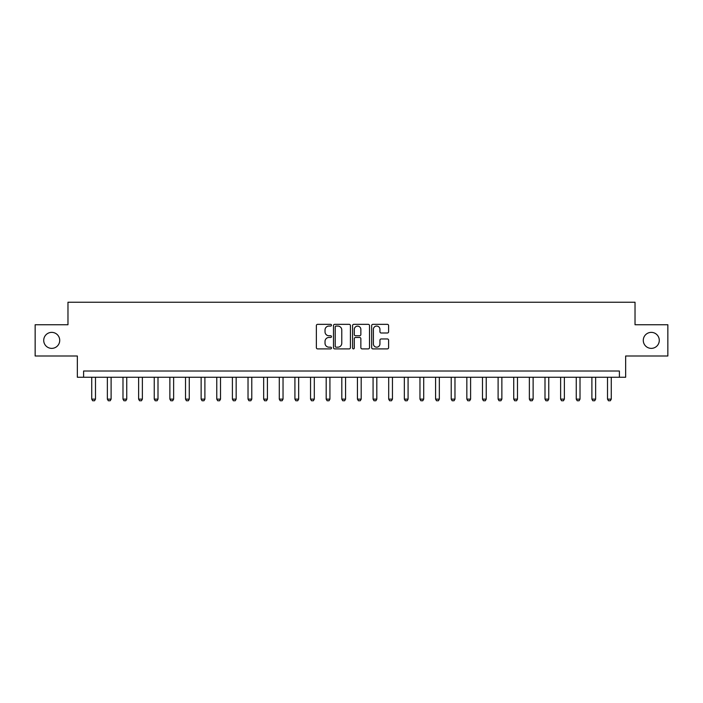 <?xml version="1.0" encoding="UTF-8"?>
<svg xmlns="http://www.w3.org/2000/svg" width="703" height="703" viewBox="0 0 703 703"><rect width="100%" height="100%" fill="white"/><g stroke="black" fill="none" stroke-linecap="round" stroke-linejoin="round"><path stroke-width="1.05" d="M331.491 325.208A0.861 0.861 0 0 0 330.638 324.347L317.598 324.347A1.23 1.23 0 0 0 316.368 325.577L316.368 347.669A1.23 1.23 0 0 0 317.598 348.89L330.638 348.89A0.861 0.861 0 0 0 331.491 348.038A0.861 0.861 0 0 0 330.638 347.177L328.951 347.177A3.928 3.928 0 0 1 325.023 343.249L325.023 341.403A3.928 3.928 0 0 1 328.951 337.475L330.638 337.475A0.861 0.861 0 0 0 331.491 336.623A0.861 0.861 0 0 0 330.638 335.762L328.951 335.762A3.928 3.928 0 0 1 325.023 331.834L325.023 329.997A3.928 3.928 0 0 1 328.951 326.069L330.638 326.069A0.861 0.861 0 0 0 331.491 325.208M643.28 340.375A8.005 8.005 0 0 0 651.286 348.372A8.005 8.005 0 0 0 659.282 340.375A8.005 8.005 0 0 0 651.286 332.37A8.005 8.005 0 0 0 643.28 340.375M43.718 340.375A8.005 8.005 0 0 0 51.714 348.372A8.005 8.005 0 0 0 59.72 340.375A8.005 8.005 0 0 0 51.714 332.37A8.005 8.005 0 0 0 43.718 340.375M387.371 333.002A1.23 1.23 0 0 0 388.601 331.772L388.601 325.577A1.23 1.23 0 0 0 387.371 324.347L372.889 324.347A1.23 1.23 0 0 0 371.659 325.577L371.659 347.669A1.23 1.23 0 0 0 372.889 348.89L387.371 348.89A1.23 1.23 0 0 0 388.601 347.669L388.601 340.182A1.23 1.23 0 0 0 387.371 338.951L381.175 338.951A1.23 1.23 0 0 0 379.945 340.182L379.945 343.89A3.287 3.287 0 0 1 376.659 347.177A3.287 3.287 0 0 1 373.381 343.89L373.381 329.347A3.287 3.287 0 0 1 376.659 326.069A3.287 3.287 0 0 1 379.945 329.347L379.945 331.772A1.23 1.23 0 0 0 381.175 333.002L387.371 333.002M619.396 377.256L625.652 377.256L625.652 355.999L667.85 355.999L667.85 324.742L635.029 324.742L635.029 302.237L67.971 302.237L67.971 324.742L35.15 324.742L35.15 355.999L77.348 355.999L77.348 377.256L619.396 377.256L619.396 371.008L83.604 371.008L83.604 377.256M350.428 325.577A1.23 1.23 0 0 0 349.198 324.347L334.716 324.347A1.23 1.23 0 0 0 333.486 325.577L333.486 347.669A1.23 1.23 0 0 0 334.716 348.89L349.198 348.89A1.23 1.23 0 0 0 350.428 347.669L350.428 325.577M353.802 324.347L368.284 324.347A1.23 1.23 0 0 1 369.514 325.577L369.514 347.669A1.23 1.23 0 0 1 368.284 348.89L362.089 348.89A1.23 1.23 0 0 1 360.859 347.669L360.859 338.705A1.23 1.23 0 0 0 359.628 337.475L355.516 337.475A1.23 1.23 0 0 0 354.294 338.705L354.294 348.038A0.861 0.861 0 0 1 353.433 348.89A0.861 0.861 0 0 1 352.572 348.038L352.572 325.577A1.23 1.23 0 0 1 353.802 324.347M336.069 326.069A0.861 0.861 0 0 0 335.208 326.921L335.208 346.315A0.861 0.861 0 0 0 336.069 347.177L337.844 347.177A3.928 3.928 0 0 0 341.772 343.249L341.772 329.997A3.928 3.928 0 0 0 337.844 326.069L336.069 326.069M360.859 329.408A3.287 3.287 0 0 0 357.572 326.13A3.287 3.287 0 0 0 354.294 329.408L354.294 334.531A1.23 1.23 0 0 0 355.516 335.762L359.628 335.762A1.23 1.23 0 0 0 360.859 334.531L360.859 329.408M91.733 377.256L91.733 399.137L95.485 399.137L95.485 377.256M95.485 399.137L94.545 400.763L92.664 400.763L91.733 399.137M107.357 377.256L107.357 399.137L111.109 399.137L111.109 377.256M111.109 399.137L110.178 400.763L108.297 400.763L107.357 399.137M122.99 377.256L122.99 399.137L126.742 399.137L126.742 377.256M126.742 399.137L125.802 400.763L123.93 400.763L122.99 399.137M138.623 377.256L138.623 399.137L142.375 399.137L142.375 377.256M142.375 399.137L141.435 400.763L139.554 400.763L138.623 399.137M154.247 377.256L154.247 399.137L157.999 399.137L157.999 377.256M157.999 399.137L157.068 400.763L155.187 400.763L154.247 399.137M169.88 377.256L169.88 399.137L173.632 399.137L173.632 377.256M173.632 399.137L172.692 400.763L170.82 400.763L169.88 399.137M185.513 377.256L185.513 399.137L189.265 399.137L189.265 377.256M189.265 399.137L188.325 400.763L186.444 400.763L185.513 399.137M201.137 377.256L201.137 399.137L204.889 399.137L204.889 377.256M204.889 399.137L203.949 400.763L202.077 400.763L201.137 399.137M216.77 377.256L216.77 399.137L220.522 399.137L220.522 377.256M220.522 399.137L219.582 400.763L217.71 400.763L216.77 399.137M232.403 377.256L232.403 399.137L236.155 399.137L236.155 377.256M236.155 399.137L235.215 400.763L233.334 400.763L232.403 399.137M248.027 377.256L248.027 399.137L251.779 399.137L251.779 377.256M251.779 399.137L250.839 400.763L248.967 400.763L248.027 399.137M263.66 377.256L263.66 399.137L267.412 399.137L267.412 377.256M267.412 399.137L266.472 400.763L264.6 400.763L263.66 399.137M279.293 377.256L279.293 399.137L283.037 399.137L283.037 377.256M283.037 399.137L282.105 400.763L280.225 400.763L279.293 399.137M294.917 377.256L294.917 399.137L298.67 399.137L298.67 377.256M298.67 399.137L297.729 400.763L295.858 400.763L294.917 399.137M310.55 377.256L310.55 399.137L314.303 399.137L314.303 377.256M314.303 399.137L313.362 400.763L311.491 400.763L310.55 399.137M326.183 377.256L326.183 399.137L329.927 399.137L329.927 377.256M329.927 399.137L328.995 400.763L327.115 400.763L326.183 399.137M341.807 377.256L341.807 399.137L345.56 399.137L345.56 377.256M345.56 399.137L344.619 400.763L342.748 400.763L341.807 399.137M357.44 377.256L357.44 399.137L361.193 399.137L361.193 377.256M361.193 399.137L360.252 400.763L358.381 400.763L357.44 399.137M373.073 377.256L373.073 399.137L376.817 399.137L376.817 377.256M376.817 399.137L375.885 400.763L374.005 400.763L373.073 399.137M388.697 377.256L388.697 399.137L392.45 399.137L392.45 377.256M392.45 399.137L391.509 400.763L389.638 400.763L388.697 399.137M404.33 377.256L404.33 399.137L408.083 399.137L408.083 377.256M408.083 399.137L407.142 400.763L405.271 400.763L404.33 399.137M419.963 377.256L419.963 399.137L423.707 399.137L423.707 377.256M423.707 399.137L422.775 400.763L420.895 400.763L419.963 399.137M435.588 377.256L435.588 399.137L439.34 399.137L439.34 377.256M439.34 399.137L438.4 400.763L436.528 400.763L435.588 399.137M451.221 377.256L451.221 399.137L454.973 399.137L454.973 377.256M454.973 399.137L454.033 400.763L452.161 400.763L451.221 399.137M466.845 377.256L466.845 399.137L470.597 399.137L470.597 377.256M470.597 399.137L469.666 400.763L467.785 400.763L466.845 399.137M482.478 377.256L482.478 399.137L486.23 399.137L486.23 377.256M486.23 399.137L485.29 400.763L483.418 400.763L482.478 399.137M498.111 377.256L498.111 399.137L501.863 399.137L501.863 377.256M501.863 399.137L500.923 400.763L499.051 400.763L498.111 399.137M513.735 377.256L513.735 399.137L517.487 399.137L517.487 377.256M517.487 399.137L516.556 400.763L514.675 400.763L513.735 399.137M529.368 377.256L529.368 399.137L533.12 399.137L533.12 377.256M533.12 399.137L532.18 400.763L530.308 400.763L529.368 399.137M545.001 377.256L545.001 399.137L548.753 399.137L548.753 377.256M548.753 399.137L547.813 400.763L545.932 400.763L545.001 399.137M560.625 377.256L560.625 399.137L564.377 399.137L564.377 377.256M564.377 399.137L563.446 400.763L561.565 400.763L560.625 399.137M576.258 377.256L576.258 399.137L580.01 399.137L580.01 377.256M580.01 399.137L579.07 400.763L577.198 400.763L576.258 399.137M591.891 377.256L591.891 399.137L595.643 399.137L595.643 377.256M595.643 399.137L594.703 400.763L592.822 400.763L591.891 399.137M607.515 377.256L607.515 399.137L611.267 399.137L611.267 377.256M611.267 399.137L610.336 400.763L608.455 400.763L607.515 399.137"/></g></svg>
